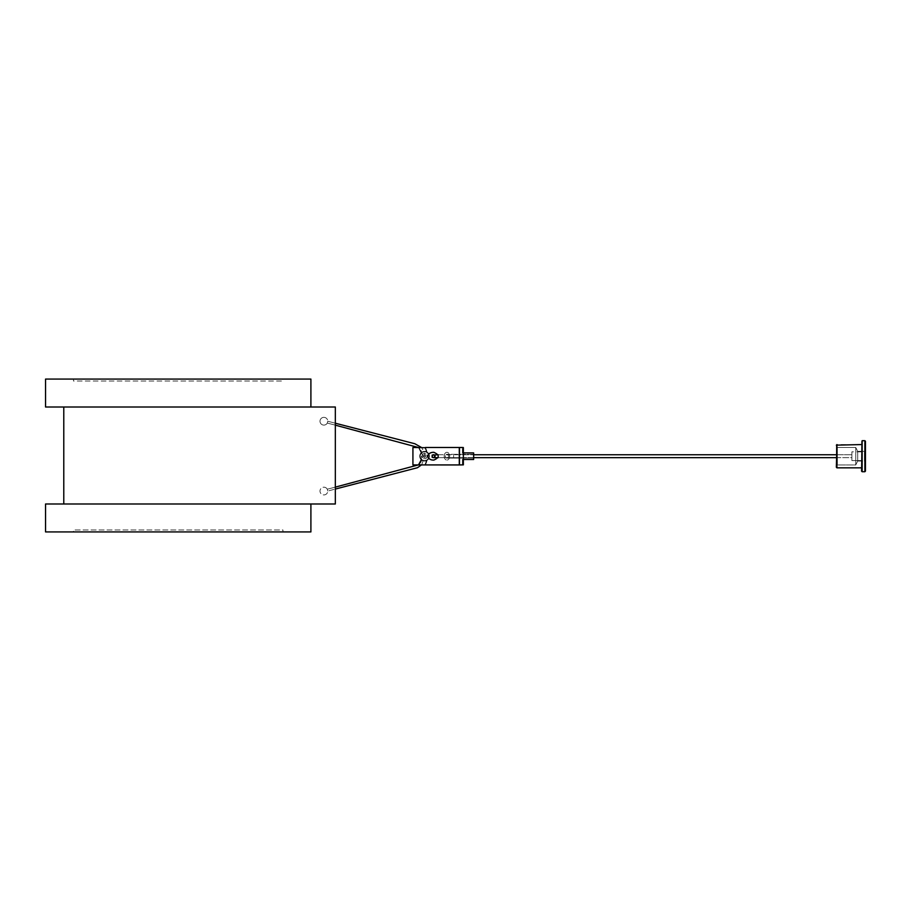 <?xml version="1.0" encoding="UTF-8"?>
<svg xmlns="http://www.w3.org/2000/svg" width="911" height="911" viewBox="0 0 911 911"><rect width="100%" height="100%" fill="white"/><g stroke="black" fill="none" stroke-linecap="round" stroke-linejoin="round"><path stroke-width="0.68" stroke-dasharray="4.55 3.42" d="M851.876 460.567L851.876 451.845L851.876 460.567L861.965 460.567L861.965 451.845L861.965 460.567L861.965 451.845L861.965 460.567L861.965 451.845L851.876 451.845L851.876 460.567L851.876 451.845L861.965 451.845L861.977 456.206L861.965 460.567L851.876 460.567M836.355 457.664L851.876 457.664L851.876 454.748L851.876 457.664L851.876 454.748L851.876 457.664L453.587 457.664L453.587 454.748L453.587 457.664L433.659 457.664A1.458 1.401 -90 0 0 435.059 456.206A1.458 1.401 -90 0 0 433.659 454.748A1.458 1.401 -90 0 0 432.247 456.206A1.458 1.401 -90 0 0 433.659 457.664M855.748 464.94L855.748 447.483L855.748 464.94L837.323 464.94L837.323 447.483L837.323 464.94L836.355 465.908L836.355 446.504L836.355 465.908L836.355 446.504L836.355 465.908L837.323 464.94L837.323 447.483L837.323 464.94L855.748 464.94L855.748 447.483L855.748 464.94L857.695 461.057L857.695 451.355L857.695 461.057L855.748 464.94M836.355 445.149L836.355 467.263M861.567 444.568L836.936 444.568L836.936 467.844L836.936 444.568L836.936 467.844L861.567 467.844L861.567 444.568L861.567 467.844M862.148 440.685L862.148 471.727L864.869 471.727L864.869 440.685L864.869 471.727L864.869 440.685L862.148 440.685L862.148 471.727L862.148 440.685L861.567 441.277L861.567 471.146M865.45 450.387L865.45 462.025L865.45 450.387L865.45 462.025L865.45 450.387L864.482 451.355L864.482 461.057L864.482 451.355L864.482 461.057L857.695 461.057L857.695 451.355L857.695 461.057L864.482 461.057L864.482 451.355L865.45 450.387M865.45 471.146L864.869 440.685M438.145 454.748L453.587 454.748L453.587 457.664L453.587 454.748L473.64 454.748L433.112 454.748C433.579 453.496 429.935 457.22 433.112 457.664C434.775 456.502 434.775 455.523 433.112 454.748C434.672 455.91 434.672 456.878 433.124 457.664M327.288 489.207L327.766 491.029L327.288 489.207L335.339 487.123L327.288 489.207L327.766 491.029L327.288 489.207A3.883 3.883 0 0 0 320 491.052A3.883 3.883 0 0 0 323.883 494.935A3.883 3.883 0 0 0 327.766 491.029L335.339 489.07L327.766 491.029A3.883 3.883 0 0 1 323.883 494.935A3.883 3.883 0 0 1 320 491.052A3.883 3.883 0 0 1 327.288 489.207M327.288 423.08L327.766 421.258L327.288 423.08L327.766 421.258L327.288 423.08L335.339 425.152L327.288 423.08A3.883 3.883 0 0 1 323.883 425.107A3.883 3.883 0 0 0 327.288 423.08M418.923 464.747L423.251 456.263L419.106 447.688L423.251 456.263L418.923 464.747M462.389 464.861L462.389 459.292L463.357 459.292L463.357 447.552L459.474 447.483L459.474 464.94L459.474 447.483L459.474 464.94L462.389 464.94L462.389 459.292L463.357 459.292L463.357 464.861L462.389 464.861L463.357 464.861L463.357 447.552L462.389 447.552L462.389 453.12L463.357 453.12L463.357 464.861L463.357 453.12L463.357 464.861L462.389 464.861L462.389 459.292L463.357 459.292L462.389 459.292L462.389 464.861M463.357 447.552L463.357 464.861L463.357 447.552L463.357 453.12L463.357 447.552L462.389 447.552L462.389 453.12L463.357 453.12L463.357 447.552M427.453 456.206C428.569 453.53 430.698 452.232 433.852 452.323C439.706 454.908 439.706 457.493 433.852 460.089C430.698 460.18 428.569 458.882 427.453 456.206M444.169 456.206A3.883 2.744 90 0 0 446.914 460.089A3.883 2.744 90 0 0 449.658 456.206A3.883 2.744 90 0 0 446.914 452.323A3.883 2.744 90 0 0 444.169 456.206A3.883 2.744 90 0 1 446.914 452.323A3.883 2.744 90 0 1 449.658 456.206A3.883 2.744 90 0 1 446.914 460.089A3.883 2.744 90 0 1 444.169 456.206M446.458 458.096C449.487 456.844 449.487 455.591 446.458 454.316C444.841 455.568 444.841 456.832 446.458 458.096C444.841 456.844 444.841 455.58 446.458 454.316C449.487 455.568 449.487 456.832 446.458 458.108L473.64 458.096L473.64 454.316L473.64 458.096L473.64 454.316L473.64 458.096L446.458 458.096M424.856 447.7A18.812 18.812 0 0 1 426.473 452.289L427.145 452.699A19.393 19.393 0 0 0 425.448 447.586L426.473 452.289A4.361 4.361 0 0 0 421.816 452.813L421.326 453.268L418.559 447.586L419.39 447.7A14.155 14.155 0 0 1 421.816 452.813A14.155 14.155 0 0 0 419.39 447.7L424.856 447.7A18.812 18.812 0 0 1 426.473 452.289A4.361 4.361 0 0 0 421.816 452.813L421.326 453.268A13.574 13.574 0 0 0 418.559 447.586L421.326 453.268L421.326 459.144L421.326 453.268A4.361 4.361 0 0 0 422.989 460.283A4.361 4.361 0 0 0 428.922 456.206A4.361 4.361 0 0 1 421.326 459.144L421.816 459.599L421.326 459.144A4.361 4.361 0 0 1 422.989 452.141A4.361 4.361 0 0 1 428.922 456.206A4.361 4.361 0 0 0 421.326 453.268A13.574 13.574 0 0 0 418.559 447.586A13.574 13.574 0 0 1 421.326 453.268A13.574 13.574 0 0 0 418.559 447.586L412.922 447.483L412.922 464.94L412.922 447.483L412.922 464.94L418.559 464.826A13.574 13.574 0 0 0 418.616 464.758A13.574 13.574 0 0 1 418.559 464.826L419.39 464.712A14.155 14.155 0 0 0 421.816 459.599A14.155 14.155 0 0 1 419.39 464.712L424.856 464.712A18.812 18.812 0 0 0 426.473 460.135A4.361 4.361 0 0 1 421.816 459.599A4.361 4.361 0 0 0 426.473 460.135L425.448 464.826A19.393 19.393 0 0 0 427.145 459.725C429.48 457.39 429.48 455.044 427.145 452.699C429.48 455.033 429.48 457.368 427.145 459.725L426.473 460.135A18.812 18.812 0 0 1 424.856 464.712M459.292 447.483L459.292 464.94L459.292 447.483L459.292 464.94L425.403 464.94M463.357 452.915L473.64 452.915L473.64 459.508L473.64 452.915L473.64 459.508L463.357 459.508M462.389 453.12L462.389 447.552L462.389 453.12L463.357 453.12L462.389 453.12M421.326 459.144A13.574 13.574 0 0 1 421.201 459.702A13.574 13.574 0 0 0 421.326 459.144L418.559 464.826A13.574 13.574 0 0 0 421.326 459.144A13.574 13.574 0 0 1 418.559 464.826M459.292 447.677L459.292 464.747L459.474 447.677M419.709 456.206A4.851 4.851 0 0 0 426.986 460.408A4.851 4.851 0 0 0 426.986 452.004A4.851 4.851 0 0 0 419.709 456.206A4.851 4.851 0 0 1 424.56 451.355A4.851 4.851 0 0 1 429.411 456.206A4.851 4.851 0 0 1 424.56 461.057A4.851 4.851 0 0 1 419.709 456.206A4.851 4.851 0 0 1 426.986 452.004A4.851 4.851 0 0 1 426.986 460.408A4.851 4.851 0 0 1 419.709 456.206A4.851 4.851 0 0 0 424.56 461.057A4.851 4.851 0 0 0 429.411 456.206A4.851 4.851 0 0 0 424.56 451.355A4.851 4.851 0 0 0 419.709 456.206M423.399 456.206A1.162 1.162 0 0 0 425.141 457.22A1.162 1.162 0 0 0 425.141 455.204A1.162 1.162 0 0 0 423.399 456.206A1.162 1.162 0 0 1 425.141 455.204A1.162 1.162 0 0 1 425.141 457.22A1.162 1.162 0 0 1 423.399 456.206M429.024 456.206A4.464 4.464 0 0 1 422.328 460.066A4.464 4.464 0 0 1 422.328 452.346A4.464 4.464 0 0 1 429.024 456.206A4.464 4.464 0 0 0 422.328 452.346A4.464 4.464 0 0 0 422.328 460.066A4.464 4.464 0 0 0 429.024 456.206M423.159 453.78L421.759 456.206L423.159 458.632L425.961 458.632L427.361 456.206L425.961 453.78L423.159 453.78L421.759 456.206L423.159 458.632L425.961 458.632L427.361 456.206L425.961 453.78L423.159 453.78L425.961 453.78L427.361 456.206L425.961 458.632L423.159 458.632L421.759 456.206L423.159 453.78L425.961 453.78L427.361 456.206L425.961 458.632L423.159 458.632L421.759 456.206L423.159 453.78M63.781 503.988L63.781 407.012L335.339 407.012L335.339 503.988L45.55 503.988L45.55 531.922L310.902 531.922L310.902 503.988L63.781 503.988L310.902 503.988M63.781 407.012L310.902 407.012L45.55 407.012L45.55 379.078L310.902 379.078L310.902 407.012M73.484 531.922L282.968 531.922L73.484 531.922L73.484 529.986L282.968 529.986L282.968 531.922L282.968 529.986L73.484 529.986L73.484 531.922M282.968 379.078L73.484 379.078L282.968 379.078L282.968 381.014L282.968 379.078M73.484 381.014L73.484 379.078L73.484 381.014L282.968 381.014L73.484 381.014M425.448 464.826L427.145 459.725A19.393 19.393 0 0 1 425.448 464.826A19.393 19.393 0 0 0 427.145 459.725A19.393 19.393 0 0 1 425.448 464.826M427.145 452.699L425.448 447.586A19.393 19.393 0 0 1 427.145 452.699A19.393 19.393 0 0 0 425.448 447.586A19.393 19.393 0 0 1 427.145 452.699M473.64 454.316L446.458 454.316L473.64 454.316M836.355 454.748L851.876 454.748L836.355 454.748M857.695 451.355L855.748 447.483L837.323 447.483L836.355 446.504L837.323 447.483L855.748 447.483L857.695 451.355L864.482 451.355L857.695 451.355M864.482 461.057L865.45 462.025L864.482 461.057M861.977 456.206L861.965 460.567M438.145 457.664L473.64 457.664M323.883 417.352A3.883 3.883 0 0 0 320 421.224A3.883 3.883 0 0 0 323.883 425.107A3.883 3.883 0 0 1 320 421.224A3.883 3.883 0 0 1 323.883 417.352A3.883 3.883 0 0 1 327.766 421.258A3.883 3.883 0 0 0 323.883 417.352M421.759 464.712L425.05 454.748L421.873 447.7L425.05 454.748L421.759 464.712M335.339 423.216L327.766 421.258L335.339 423.216"/><path stroke-width="1.37" d="M836.355 467.263L836.936 467.844L836.355 467.263L836.936 444.568L836.936 467.844L861.567 467.844M861.567 471.146L862.148 471.727L861.567 471.146L862.148 440.685L862.148 471.727L864.869 471.727L864.869 440.685L862.148 440.685M864.869 440.685L865.45 441.277L865.45 471.146L864.869 471.727L865.45 471.146M433.659 454.76L433.659 454.76A1.458 1.401 -90 0 1 435.059 456.206A1.458 1.401 -90 0 1 433.659 457.664A1.458 1.401 -90 0 1 432.247 456.206A1.458 1.401 -90 0 1 433.659 454.76L433.385 454.783M335.339 487.123L418.923 464.747L335.339 487.123M419.106 447.688L335.339 425.152L419.106 447.688M459.292 447.483L425.403 447.483L459.292 447.483L459.292 464.94L418.479 464.929L420.996 460.374M424.856 447.7L412.922 447.483L412.922 464.94L418.479 464.94M418.616 464.758A13.574 13.574 0 0 0 421.201 459.702A13.574 13.574 0 0 1 418.616 464.758M310.902 407.012L45.55 407.012L45.55 379.078L310.902 379.078L310.902 407.012L335.339 407.012L335.339 503.988L45.55 503.988L45.55 531.922L310.902 531.922L310.902 503.988M63.781 407.012L63.781 503.988M462.389 447.483L463.357 447.552L463.357 464.861L459.474 464.94L459.474 447.483L462.389 447.483M427.453 456.206C428.569 458.882 430.698 460.18 433.852 460.089C439.706 457.504 439.706 454.919 433.852 452.323C430.698 452.232 428.569 453.53 427.453 456.206M463.357 459.508L473.64 459.508L473.64 452.915L463.357 452.915M473.64 454.748L836.355 454.748L473.64 454.748M861.567 444.568L836.355 445.149M473.64 457.664L836.355 457.664M433.704 457.664L438.145 457.664M433.659 457.664L432.133 457.288L432.167 455.101L438.145 454.748M335.339 489.07L417.466 467.719L421.759 464.712L417.466 467.719L335.339 489.07M421.873 447.7L414.858 443.748L335.339 423.216L414.858 443.748L421.873 447.7"/></g></svg>
